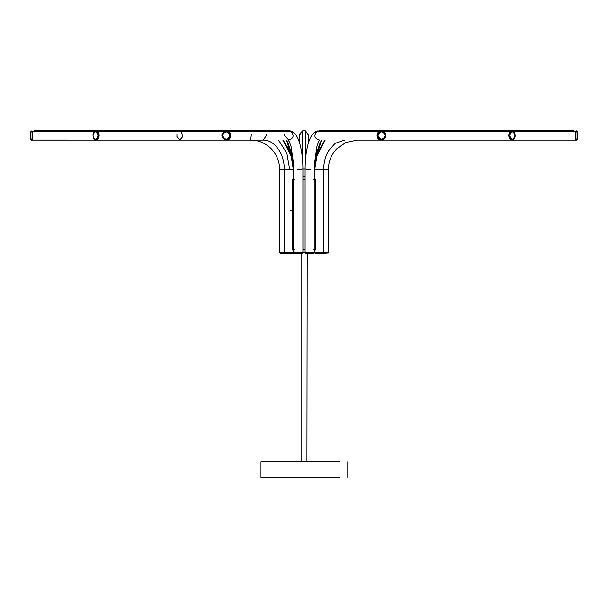 <?xml version="1.0" encoding="UTF-8"?>
<svg xmlns="http://www.w3.org/2000/svg" width="608" height="608" viewBox="0 0 608 608"><rect width="100%" height="100%" fill="white"/><g stroke="black" fill="none" stroke-linecap="round" stroke-linejoin="round"><path stroke-width="0.91" d="M293.223 169.275L279.581 169.275L279.581 252.29L292.288 252.29M96.186 130.971L96.3 130.963C100.153 134.003 100.153 137.043 96.3 140.083L96.186 140.083C100.016 140.364 99.993 130.682 96.163 130.963L96.072 130.971M96.3 130.963L99.119 131.389L224.565 131.389M266.175 134.178L266.312 135.523L263.325 140.083L31.943 140.038M96.588 131.123L97.85 130.576L99.119 131.123L225.234 131.123L225.234 131.875M99.119 131.875L99.119 131.123M292.676 253.255L293.406 252.54C292.159 253.262 295.556 253.316 288.853 253.255C282.287 253.278 285.585 253.369 284.301 252.54L293.413 252.343L284.293 252.343L285.03 253.255L301.591 253.255M284.293 252.343L279.596 252.343L284.476 252.29M284.764 252.343L293.413 252.343M302.206 252.343L293.231 252.092M31.943 131.009L32.034 130.963C32.87 134.003 32.87 137.043 32.034 140.083L226.465 140.083C232.119 140.364 232.081 130.682 226.465 130.963L226.518 130.963C232.157 134.003 232.157 137.043 226.518 140.083L54.12 140.083M32.034 130.963L34.344 131.389M31.654 140.076L31.852 140.083C32.688 137.043 32.688 134.003 31.852 130.963L31.654 130.971C32.49 134.003 32.49 137.043 31.662 140.076L31.654 140.076C31.092 140.539 30.696 139.658 30.468 137.431C30.301 132.909 30.696 130.758 31.654 130.971L31.662 130.971M33.797 131.123L95.175 131.123M33.812 130.956L96.657 130.956M34.344 131.875L34.344 131.123M293.793 176.753L292.706 179.679L292.706 249.371L293.406 252.29L299.638 252.29M293.793 168.887L292.342 155.329L287.782 142.485L286.36 140.083M308.59 135.607L305.968 131.396L308.666 135.523L308.59 136.352M299.463 142.546L299.782 133.859L302.1 131.389L302.092 155.291L302.108 131.085L304.114 130.576L305.938 130.956M302.1 131.389L299.47 135.493M305.847 155.853L305.862 130.956L304.038 130.576L302.214 130.956L302.199 156.226M321.7 140.083L320.272 142.492L315.712 155.336L314.534 163.195L314.26 176.753M308.378 252.29L314.572 252.252M314.632 252.54L314.055 252.343L314.632 252.54C315.757 253.338 312.968 253.293 318.638 253.255L319.732 253.255L318.638 253.255C325.979 253.278 322.407 253.376 323.737 252.54L328.434 252.54L328.214 253.042L323.023 253.255M315.734 252.29L328.442 252.29L328.442 169.275L314.792 169.275M576.057 140.038L575.966 140.083C575.13 137.043 575.13 134.003 575.966 130.963L576.057 131.009M575.966 140.083L511.602 140.083L575.966 140.083M513.266 131.396L573.648 131.396L575.966 130.963M576.338 130.971L576.148 130.963C575.305 134.003 575.305 137.043 576.148 140.083L576.338 140.076C575.502 137.043 575.502 134.003 576.338 130.971L576.346 130.971C576.908 130.507 577.304 131.389 577.532 133.631C577.699 138.122 577.304 140.273 576.338 140.076M552.915 131.123L512.726 131.123L573.648 131.123L573.648 131.875M573.648 131.123L574.203 131.123M313.994 132.977L317.277 131.123L378.89 131.123L380.745 130.576L382.599 131.123L508.774 131.123L510.044 130.576L574.188 130.956M328.434 252.54L323.562 252.29M511.716 140.083L511.602 140.083C507.748 137.043 507.748 134.003 511.602 130.963L511.716 130.971M553.987 140.083L381.33 140.083C375.691 137.043 375.691 134.003 381.33 130.963L381.383 130.963C375.767 130.682 375.729 140.364 381.383 140.083L357.284 140.083L345.83 142.485L336.566 148.96C331.14 154.979 328.426 161.751 328.442 169.275M383.298 131.396L508.774 131.396L511.602 130.963M511.83 130.971L511.738 130.963C507.908 130.682 507.885 140.364 511.738 140.083L511.83 140.083M512.301 131.237L513.494 132.058M513.494 138.989L512.308 139.817M508.774 131.123L508.774 131.875M318.539 252.54L323.745 252.343L318.539 252.343M305.102 252.29L302.913 252.29L305.102 252.29L305.102 169.275C305.11 151.164 309.153 134.056 315.826 131.761L378.89 131.396L381.33 130.963M319.185 140.083L319.162 140.083C314.199 138.221 313.576 135.326 317.292 131.396M381.436 130.971C387.076 134.003 387.076 137.043 381.436 140.076C375.805 137.043 375.805 134.003 381.436 130.971L381.702 130.978C385.495 131.176 388.991 137.91 381.702 140.068L381.672 140.076M378.89 131.123L378.89 131.875M382.599 131.875L382.599 131.123M226.518 130.963L228.942 131.389L292.144 131.746C298.862 134.049 302.898 151.164 302.913 169.275L302.913 252.29M226.404 140.076C220.772 137.043 220.772 134.003 226.404 130.971C232.043 134.003 232.043 137.043 226.404 140.076L226.146 140.068C222.361 139.84 218.834 133.198 226.146 130.978L226.176 130.978M225.234 131.123L227.088 130.576L228.942 131.123L290.692 131.123L293.96 132.939M228.942 131.875L228.942 131.123M302.746 252.29L302.32 253.247L294.713 253.255M293.406 252.54L302.054 252.343M339.583 477.424L260.984 477.424L260.984 461.73L339.583 461.73M305.102 176.753L302.913 176.753M314.617 252.115L315.309 249.371L315.309 179.679L314.222 176.753M293.451 176.753L293.003 176.753M315.02 176.753L314.572 176.753M305.102 251.628L305.102 177.414M302.913 177.407L302.913 251.636M293.444 252.252L293.793 169.275L293.398 169.275L293.398 176.928M293.276 210.786L290.51 210.786M176.958 134.178L176.913 136.61L179.808 140.083L182.712 136.61L181.192 131.48M314.617 252.29L314.222 252.29L314.222 169.275L316.578 147.584C318.151 142.584 319.268 140.022 319.937 139.901L319.162 140.083M95.471 131.7C98.701 134.246 98.701 136.8 95.471 139.346C92.241 136.8 92.241 134.246 95.471 131.7M96.011 130.971C99.856 134.003 99.856 137.043 96.011 140.076L95.973 140.076C94.286 142.698 90.318 131.1 95.973 130.971L96.011 130.971M293.231 168.887L290.806 153.634L283.214 140.083L291.148 154.675M283.092 140.083L289.423 150.176M289.583 168.887L286.892 153.33L278.563 140.083M99.051 130.956L225.34 130.956M251.355 134.178L250.732 140.083C258.529 140.083 265.453 143.062 271.51 149.028C276.906 155.032 279.596 161.781 279.581 169.275M30.947 131.7L30.947 139.346L30.947 131.7M280.364 253.255L285.676 253.255L280.204 253.247L279.596 252.54L285.418 252.54M293.504 161.234L286.763 140.083M286.535 140.083L293.451 162.503M305.847 168.887L302.199 168.887M302.214 130.956L302.092 155.291M301.089 461.73L301.089 253.255L300.192 253.255M307.2 253.255L306.934 461.73M325.151 140.083L316.038 157.594L314.26 169.275M321.29 140.083L314.442 162.199M314.534 163.195L321.518 140.083M325.5 253.255L325.934 253.255M577.045 131.7L577.045 139.346L577.045 131.7M512.43 131.7C515.66 134.246 515.66 136.8 512.43 139.346C509.2 136.8 509.2 134.246 512.43 131.7M511.89 130.971L511.936 130.971C512.43 130.598 513.296 131.244 514.528 132.886C515.842 136.572 514.976 138.974 511.936 140.076L511.89 140.076C508.045 137.043 508.045 134.003 511.89 130.971M316.692 155.245L324.786 140.083L316.829 154.804M314.83 168.887L317.27 153.611L324.908 140.083M508.85 130.956L382.5 130.956M310.331 169.275L306.645 169.275M381.642 131.7C386.376 134.246 386.376 136.8 381.642 139.346C376.907 136.8 376.907 134.246 381.642 131.7M378.997 130.956L317.384 130.956L316.016 131.267L313.766 133.175M316.016 131.267L317.277 131.123M308.081 253.255L311.266 253.255M314.23 252.54C313.105 253.376 316.434 253.278 308.089 253.255C303.476 253.331 306.348 253.224 305.125 252.54L311.57 252.54M301.355 169.275L297.669 169.275M290.677 131.389C294.416 135.31 293.801 138.214 288.83 140.083L284.453 135.523L284.65 134.178M226.206 131.7C230.941 134.246 230.941 136.8 226.206 139.346C221.472 136.8 221.472 134.246 226.206 131.7M288.838 130.576L291.962 131.267L288.838 130.576L97.85 130.576M290.692 131.123L228.836 130.956M295.154 253.255L293.816 252.54L302.199 252.54M315.309 179.679L313.69 179.679M313.69 249.371L315.309 249.371M304.965 179.679L303.042 179.679M303.042 249.371L304.965 249.371M294.325 179.679L292.706 179.679M292.706 249.371L294.325 249.371M284.278 252.29L284.278 169.275C284.278 162.473 282.629 156.233 279.346 150.548C274.573 143.458 269.238 139.969 263.325 140.083L263.325 140.083M293.398 169.275L291.977 157.594L282.857 140.083M227.088 130.576L34.071 130.576M308.583 142.409L308.59 135.592M333.1 130.576L352.936 130.576M344.63 130.576L573.922 130.576M344.675 140.083L335.168 143.321L328.594 150.67C325.356 156.324 323.737 162.526 323.737 169.275L323.737 252.29M511.602 140.083L381.33 140.083M314.617 169.275L314.617 176.928M319.139 130.576L380.745 130.576M293.793 169.275L291.437 147.638L289.446 141.96L288.055 139.901M294.188 133.137L291.962 131.267M347.039 461.73L347.039 477.424"/></g></svg>
